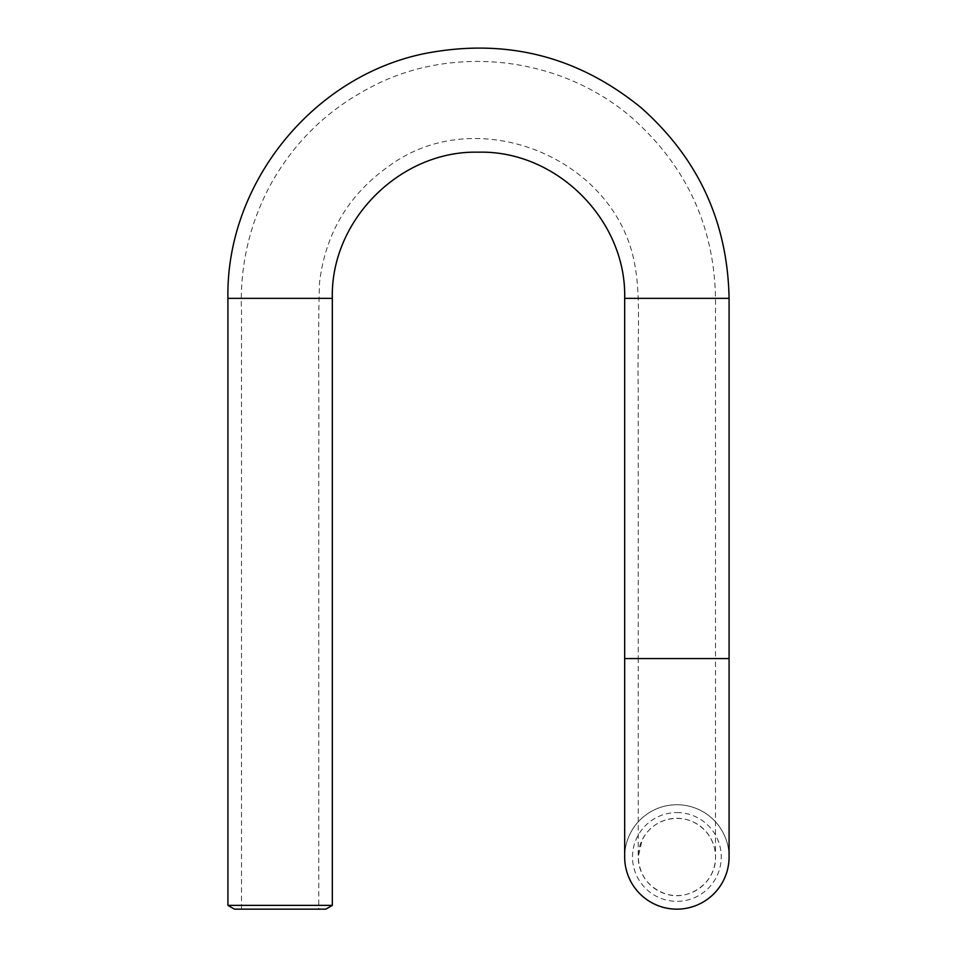 <?xml version="1.0" encoding="UTF-8"?>
<svg xmlns="http://www.w3.org/2000/svg" width="957" height="957" viewBox="0 0 957 957"><rect width="100%" height="100%" fill="white"/><g stroke="black" fill="none" stroke-linecap="round" stroke-linejoin="round"><path stroke-width="0.72" stroke-dasharray="4.79 3.59" d="M234.441 909.15L325.799 909.15M318.753 909.15L241.487 909.15L318.753 909.15L318.753 451.058C319.231 395.815 317.784 331.732 319.518 282.698C325.44 233.161 348.838 194.104 389.75 165.537C478.261 100.964 618.246 158.946 635.173 267.194C641.034 297.938 637.099 346.673 638.247 388.41L638.247 658.572L715.513 658.572L715.513 856.946A38.627 38.627 0 0 1 657.555 890.405A38.627 38.627 0 0 1 657.555 823.487A38.627 38.627 0 0 1 715.513 856.946C716.422 881.792 689.507 901.913 665.928 893.994C648.535 887.749 639.3 875.392 638.247 856.946L642.075 840.162C647.411 829.623 655.772 822.757 667.149 819.563C682.281 816.225 695.201 820.185 705.871 831.418C712.187 838.763 715.393 847.268 715.513 856.946M676.874 804.741A52.204 52.204 0 0 1 729.078 856.946A52.204 52.204 0 0 1 676.874 909.15A52.204 52.204 0 0 1 624.67 856.946A52.204 52.204 0 0 1 676.874 804.741M624.67 856.946A52.204 52.204 0 0 1 676.874 804.741A52.204 52.204 0 0 1 729.078 856.946A52.204 52.204 0 0 0 676.874 804.741A52.204 52.204 0 0 0 624.67 856.946M227.922 905.382L332.33 905.382M676.874 812.577A44.369 44.369 0 0 1 715.31 879.136A44.369 44.369 0 0 1 638.451 879.136A44.369 44.369 0 0 1 676.874 812.577M241.487 909.15L241.487 311.324C239.693 266.692 249.263 224.692 270.197 185.311C293.859 142.402 327.461 109.672 370.981 87.147C447.972 45.972 555.108 53.197 630.173 116.24C688.167 166.901 716.614 230.769 715.513 307.843L715.513 658.572L638.247 658.572L638.247 856.946M624.67 658.572L729.078 658.572M729.078 298.357L624.67 298.357M227.922 298.357L332.33 298.357"/><path stroke-width="1.44" d="M227.922 905.382L332.33 905.382L325.799 909.15L234.441 909.15L227.922 905.382L227.922 298.357C225.792 182.835 314.123 74.335 427.683 52.982C507.318 38.352 578.507 56.619 641.238 107.818C698.323 158.515 727.607 222.024 729.078 298.357L729.078 658.572L624.67 658.572L624.67 856.946A52.204 52.204 0 0 0 676.874 909.15A52.204 52.204 0 0 0 729.078 856.946L729.078 658.572M332.33 905.382L332.33 298.357C330.309 220.254 400.397 150.177 478.5 152.187C556.603 150.177 626.691 220.254 624.67 298.357L729.078 298.357M729.078 856.946A52.204 52.204 0 0 1 676.874 909.15A52.204 52.204 0 0 1 624.67 856.946M332.33 298.357L227.922 298.357M624.67 298.357L624.67 658.572"/></g></svg>
